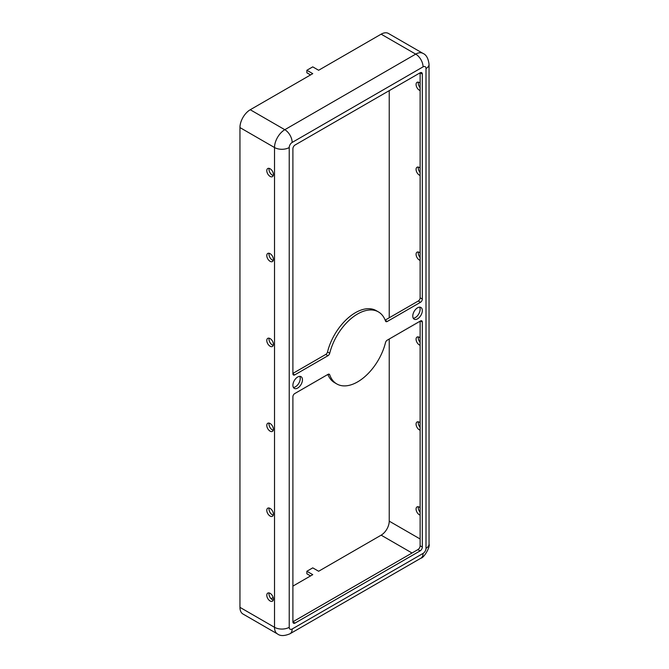 <?xml version="1.0" encoding="UTF-8"?>
<svg xmlns="http://www.w3.org/2000/svg" width="669" height="669" viewBox="0 0 669 669"><rect width="100%" height="100%" fill="white"/><g stroke="black" fill="none" stroke-linecap="round" stroke-linejoin="round"><path stroke-width="1" d="M418.426 506.759A4.683 2.701 -120 0 0 420.124 512.27M420.124 507.671A4.683 2.701 -120 0 0 417.046 506.918A4.683 2.701 -120 0 0 416.486 511.141A4.683 2.701 -120 0 0 420.124 515.122M385.168 320.133L418.284 301.017A2.601 1.505 -60 0 0 420.124 297.83L420.124 72.804A3.119 1.798 -60 0 1 421.679 72.653A3.119 1.798 -60 0 1 422.323 74.083L422.323 299.102A2.601 1.505 -60 0 1 420.483 302.288L387.251 321.48A2.601 1.505 -60 0 1 385.946 321.613A2.601 1.505 -60 0 1 385.503 321.036A41.603 24.017 -60 0 0 378.411 311.905L376.204 310.633A41.603 24.017 -60 0 0 327.517 351.969L329.717 353.249A41.603 24.017 -60 0 1 378.411 311.905M420.124 87.698A4.683 2.701 60 0 1 418.426 82.178M420.124 90.541A4.683 2.701 60 0 1 416.486 86.569A4.683 2.701 60 0 1 417.046 82.337A4.683 2.701 60 0 1 420.124 83.09M420.124 550.88L295.104 623.056A3.119 1.798 -60 0 1 293.549 623.207A3.119 1.798 -60 0 1 292.897 621.785L417.916 549.609L420.124 550.88A3.119 1.798 120 0 0 422.323 547.058L422.323 322.032A2.601 1.505 120 0 0 421.788 320.844A2.601 1.505 120 0 0 420.483 320.969L387.251 340.161A2.601 1.505 120 0 0 385.503 342.62A41.603 24.017 120 0 1 336.816 383.956L334.609 382.685A41.603 24.017 120 0 1 327.852 374.456M418.426 421.846A4.683 2.701 -120 0 0 420.124 427.357M418.426 336.925A4.683 2.701 -120 0 0 420.124 342.436M420.124 172.61A4.683 2.701 60 0 1 418.426 167.099M420.124 257.523A4.683 2.701 60 0 1 418.426 252.012M420.124 337.837A4.683 2.701 -120 0 0 417.046 337.084A4.683 2.701 -120 0 0 416.486 341.315A4.683 2.701 -120 0 0 420.124 345.288M420.124 175.462A4.683 2.701 60 0 1 416.486 171.481A4.683 2.701 60 0 1 417.046 167.258A4.683 2.701 60 0 1 420.124 168.011M420.124 260.375A4.683 2.701 60 0 1 416.486 256.403A4.683 2.701 60 0 1 417.046 252.171A4.683 2.701 60 0 1 420.124 252.924M389.233 339.016L389.233 521.159A11.44 6.606 -60 0 1 381.146 535.167L318.636 571.259L312.757 567.864L306.87 571.259L306.87 573.801L310.55 575.925M295.104 623.056L292.897 621.785L292.897 396.759A2.601 1.505 -60 0 1 294.736 393.573L327.977 374.381A2.601 1.505 -60 0 1 329.273 374.255A2.601 1.505 -60 0 1 329.717 374.824A41.603 24.017 120 0 0 336.816 383.956M389.233 90.641L389.233 317.783M420.124 422.749A4.683 2.701 -120 0 0 417.046 421.997A4.683 2.701 -120 0 0 416.486 426.228A4.683 2.701 -120 0 0 420.124 430.2M271.079 598.713L273.169 597.509M292.897 586.119L312.757 574.654L306.87 571.259M289.225 147.531L289.225 627.305A10.403 6.004 180 0 1 274.516 627.305L274.516 147.531A14.559 8.404 -60 0 1 284.81 129.702A10.403 6.004 -120 0 1 292.161 142.438A4.156 2.4 -60 0 0 289.225 147.531A10.403 6.004 180 0 1 274.516 147.531L239.954 127.578L239.954 607.343A14.559 8.404 120 0 0 242.964 614.008L277.526 633.969C280.328 636.144 284.484 636.077 290.012 633.76A10.403 6.004 60 0 0 292.161 629.002L423.059 553.422A10.403 6.004 60 0 1 420.91 558.189L290.012 633.76M239.954 127.578A14.559 8.404 -60 0 1 250.248 109.741L312.757 73.657L306.87 70.262L312.757 66.867L318.636 70.262L381.146 34.169A14.559 8.404 120 0 1 388.421 33.45L422.984 53.403A14.559 8.404 120 0 0 415.708 54.122L381.146 34.169M273.412 174.492A4.683 2.701 60 0 1 272.442 176.633A4.683 2.701 60 0 1 267.759 173.932A4.683 2.701 60 0 1 267.759 168.529A4.683 2.701 60 0 1 271.371 169.784A4.683 2.701 60 0 1 273.412 174.492M273.27 175.521A4.683 2.701 60 0 1 269.967 172.661A4.683 2.701 60 0 1 269.139 168.371M417.916 549.609A3.119 1.798 120 0 0 420.124 545.787L420.124 321.187M310.55 74.928L306.87 72.804L306.87 70.262M273.412 429.239A4.683 2.701 -120 0 0 271.371 424.531A4.683 2.701 -120 0 0 267.759 423.276A4.683 2.701 -120 0 0 267.759 428.678A4.683 2.701 -120 0 0 272.442 431.38A4.683 2.701 -120 0 0 273.412 429.239M269.139 423.117A4.683 2.701 -120 0 0 269.967 427.407A4.683 2.701 -120 0 0 273.27 430.267M292.897 373.402L325.77 354.428A2.601 1.505 120 0 0 327.517 351.969M422.323 74.083L420.124 72.804L295.104 144.981A3.119 1.798 120 0 0 292.897 148.802L292.897 373.829A2.601 1.505 120 0 0 293.44 375.016A2.601 1.505 120 0 0 294.736 374.891L327.977 355.699A2.601 1.505 120 0 0 329.717 353.249M273.412 344.318A4.683 2.701 60 0 1 272.442 346.467A4.683 2.701 60 0 1 267.759 343.766A4.683 2.701 60 0 1 267.759 338.355A4.683 2.701 60 0 1 271.371 339.609A4.683 2.701 60 0 1 273.412 344.318M273.27 345.346A4.683 2.701 60 0 1 269.967 342.486A4.683 2.701 60 0 1 269.139 338.196M273.412 514.152A4.683 2.701 -120 0 0 271.371 509.444A4.683 2.701 -120 0 0 267.759 508.189A4.683 2.701 -120 0 0 267.759 513.591A4.683 2.701 -120 0 0 272.442 516.292A4.683 2.701 -120 0 0 273.412 514.152M269.139 508.03A4.683 2.701 -120 0 0 269.967 512.32A4.683 2.701 -120 0 0 273.27 515.18M417.548 307.807A6.757 3.905 120 0 0 413.133 313.769A6.757 3.905 120 0 0 414.17 319.18A6.757 3.905 120 0 0 420.926 315.283A6.757 3.905 120 0 0 420.926 307.472A6.757 3.905 120 0 0 417.548 307.807M413.25 318.227A6.757 3.905 120 0 0 418.719 314.004A6.757 3.905 120 0 0 419.639 307.155M273.412 599.064A4.683 2.701 -120 0 0 271.371 594.356A4.683 2.701 -120 0 0 267.759 593.102A4.683 2.701 -120 0 0 267.759 598.504A4.683 2.701 -120 0 0 272.442 601.205A4.683 2.701 -120 0 0 273.412 599.064M273.412 259.405A4.683 2.701 60 0 1 272.442 261.546A4.683 2.701 60 0 1 267.759 258.844A4.683 2.701 60 0 1 267.759 253.442A4.683 2.701 60 0 1 271.371 254.697A4.683 2.701 60 0 1 273.412 259.405M269.139 592.943A4.683 2.701 -120 0 0 269.967 597.233A4.683 2.701 -120 0 0 273.27 600.093M297.68 377.015A6.757 3.905 -60 0 1 301.058 376.68A6.757 3.905 -60 0 1 301.058 384.483A6.757 3.905 -60 0 1 294.301 388.388A6.757 3.905 -60 0 1 293.265 382.969A6.757 3.905 -60 0 1 297.68 377.015M299.771 376.363A6.757 3.905 -60 0 1 298.851 383.212A6.757 3.905 -60 0 1 293.382 387.426M273.27 260.433A4.683 2.701 60 0 1 269.967 257.573A4.683 2.701 60 0 1 269.139 253.283M418.284 301.017L420.483 302.288M385.244 320.326L387.251 321.48M420.483 320.969L422.323 322.032M420.124 297.83L422.323 299.102M420.124 538.988L389.233 521.159M412.029 553.004L381.146 535.167M420.124 545.787L422.323 547.058M325.77 354.428L327.977 355.699M423.059 553.422A4.156 2.4 -60 0 0 426.002 548.329L426.002 68.564A4.156 2.4 120 0 0 423.059 66.867A10.403 6.004 -120 0 0 415.708 54.122L284.81 129.702L250.248 109.741M328.563 374.155L329.717 374.824M277.526 633.969A14.559 8.404 120 0 1 274.516 627.305L239.954 607.343M289.225 627.305A4.156 2.4 120 0 0 292.161 629.002M292.897 373.829L294.736 374.891M292.161 142.438L423.059 66.867M426.002 68.564A10.403 6.004 0 0 0 429.046 64.316L429.046 544.089C430.384 546.841 423.979 557.963 420.91 558.189M426.002 548.329A10.403 6.004 0 0 0 429.046 544.089M422.984 53.403C426.27 54.741 428.294 58.379 429.046 64.316"/></g></svg>
